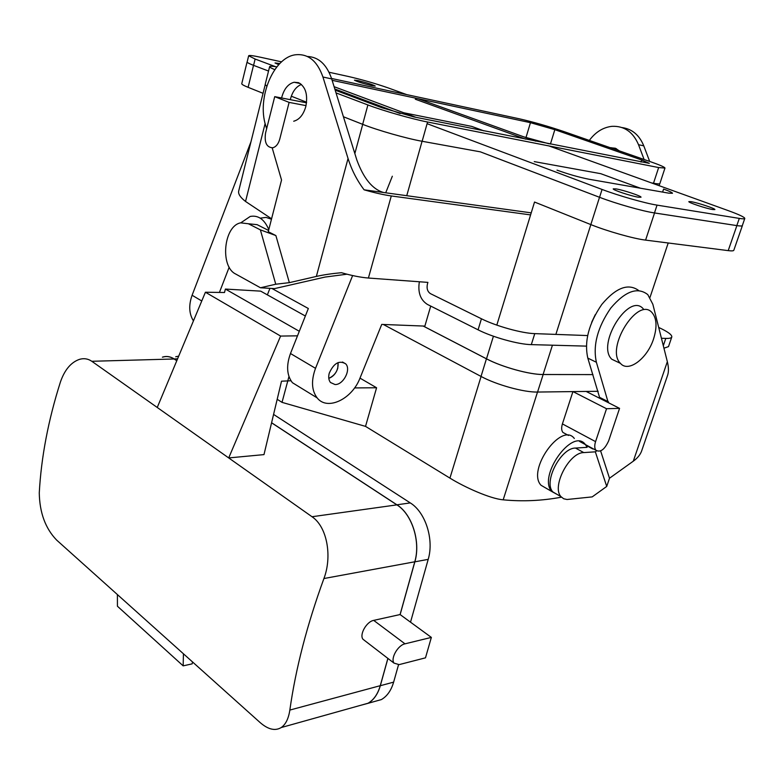 <?xml version="1.0" encoding="UTF-8"?>
<svg xmlns="http://www.w3.org/2000/svg" width="784" height="784" viewBox="0 0 784 784"><rect width="100%" height="100%" fill="white"/><g stroke="black" fill="none" stroke-linecap="round" stroke-linejoin="round"><path stroke-width="1.18" d="M381.739 324.409L360.042 377.986C352.114 399.164 327.251 411.139 317.138 397.87C311.591 390.432 311.052 380.593 315.521 368.333L352.624 275.556L315.521 368.333L290.482 353.515C286.14 365.56 286.768 375.281 292.383 382.68L317.138 397.87C311.591 390.432 311.052 380.593 315.521 368.333L290.482 353.515L308.337 308.504L271.891 288.463L308.337 308.504L290.482 353.515C286.14 365.56 286.768 375.281 292.383 382.68L317.138 397.87C327.251 411.139 352.114 399.164 360.042 377.986L381.739 324.409L424.859 326.105L381.739 324.409M241.756 83.712C241.688 84.388 243.804 85.583 248.107 87.328L263.061 93.316L248.107 87.328L253.516 65.337C249.185 63.671 247.038 62.553 247.078 61.995L241.756 83.712C241.688 84.388 243.804 85.583 248.107 87.328L253.516 65.337L268.54 71.05L253.516 65.337C249.185 63.671 247.038 62.553 247.078 61.995L241.756 83.712M193.432 320.891C189.013 313.737 188.572 305.192 192.1 295.254L250.958 141.806L192.1 295.254C188.572 305.192 189.013 313.737 193.432 320.891M385.718 192.795L392.333 176.233L385.718 192.795M229.193 267.168L219.432 292.432L229.193 267.168M267.373 294.862L269.931 288.345L267.373 294.862M430.72 306.074L424.859 326.105L430.72 306.074M335.042 384.542L330.476 382.494C328.672 380.191 328.261 377.104 329.241 373.223C333.808 363.1 339.315 359.993 345.744 363.894C351.32 369.529 343.294 384.983 335.042 384.542L330.476 382.494C328.672 380.191 328.261 377.104 329.241 373.223C333.808 363.1 339.315 359.993 345.744 363.894C351.32 369.529 343.294 384.983 335.042 384.542M480.308 151.831L599.515 197.294C615.842 203.595 642.713 211.239 654.542 212.954L736.882 225.616C740.361 226.145 742.203 226.125 742.409 225.567L742.409 225.567C742.203 226.125 740.361 226.145 736.882 225.616L728.209 250.625L645.585 240.11C633.707 238.718 606.973 231.143 590.822 224.587L534.531 202.037L590.822 224.587L599.515 197.294C615.842 203.595 642.713 211.239 654.542 212.954L736.882 225.616L728.209 250.625L645.585 240.11C633.707 238.718 606.973 231.143 590.822 224.587L599.515 197.294L480.308 151.831M592.949 374.605L543.096 374.497C529.641 374.674 501.976 367.03 486.492 358.817L423.223 326.036L486.492 358.817C501.976 367.03 529.641 374.674 543.096 374.497L552.426 345.205L543.096 374.497L592.949 374.605L543.155 374.527C529.67 374.703 501.956 367.039 486.433 358.817L423.174 326.036M616.057 188.905L613.245 188.846C612.226 189.806 631.091 196.098 638.333 197.196L641.008 197.225C641.91 196.225 623.358 190.042 616.057 188.905L613.245 188.846C612.226 189.806 631.091 196.098 638.333 197.196L641.008 197.225C641.91 196.225 623.358 190.042 616.057 188.905M357.896 80.576L354.446 80.154C356.896 81.585 362.708 83.418 371.89 85.662L375.252 86.064C372.821 84.643 367.03 82.82 357.896 80.576L354.446 80.154C356.896 81.585 362.708 83.418 371.89 85.662L375.252 86.064C372.821 84.643 367.03 82.82 357.896 80.576M260.533 57.252C253.016 55.625 249.067 55.135 248.665 55.772L255.123 59.035L275.37 66.64L255.123 59.035L253.575 65.346C249.243 63.68 247.097 62.573 247.136 62.005C247.097 62.573 249.243 63.68 253.575 65.346L255.123 59.035L248.665 55.772C249.067 55.135 253.016 55.625 260.533 57.252L281.574 61.858L260.533 57.252M334.807 88.984L400.212 113.572L334.807 88.984M427.094 123.676L602.063 189.454C618.409 195.667 645.261 203.311 657.051 205.124L739.312 218.403C742.771 218.961 744.604 218.971 744.8 218.442C744.624 217.188 739.057 214.561 728.111 210.573L548.967 145.932L728.111 210.573C739.057 214.561 744.624 217.188 744.8 218.442C744.604 218.971 742.771 218.961 739.312 218.403L736.813 225.596C740.292 226.115 742.125 226.106 742.33 225.547L744.8 218.442L742.33 225.547C742.125 226.106 740.292 226.115 736.813 225.596L654.473 212.934L736.813 225.596L739.312 218.403L657.051 205.124L654.473 212.934C642.674 211.219 615.861 203.585 599.564 197.303C615.861 203.585 642.674 211.219 654.473 212.934L657.051 205.124C645.261 203.311 618.409 195.667 602.063 189.454L599.564 197.303L480.357 151.841L599.564 197.303L602.063 189.454L427.094 123.676M535.727 141.159L417.892 98.637L535.727 141.159M406.769 94.629L387.923 87.828C375.183 83.398 361.943 79.605 348.194 76.44L329.055 72.255L348.194 76.44C361.943 79.605 375.183 83.398 387.923 87.828L406.769 94.629M415.304 99.215L525.652 139.15L415.304 99.215M668.693 193.148L672.466 193.276C672.398 192.609 669.448 191.208 663.597 189.071L662.598 192.09L663.597 189.071C669.448 191.208 672.398 192.609 672.466 193.276L668.693 193.148L588.755 179.193C579.102 177.292 568.518 174.273 557.003 170.138C568.518 174.273 579.102 177.292 588.755 179.193L668.693 193.148M416 117.345L334.092 86.681L416 117.345M691.067 201.664L688.852 201.615C687.872 202.448 706.364 208.593 712.764 209.553L714.881 209.583C715.743 208.711 697.535 202.664 691.067 201.664L688.852 201.615C687.872 202.448 706.364 208.593 712.764 209.553L714.881 209.583C715.743 208.711 697.535 202.664 691.067 201.664M279.192 63.465L275.037 62.955L278.761 64.641L275.037 62.955L279.192 63.465M600.769 173.685L640.44 188.219L600.769 173.685L534.247 161.612M483.836 130.84L471.772 126.41L483.836 130.84M640.401 188.209L600.73 173.676L640.401 188.209M483.797 130.83L471.723 126.4L483.797 130.83M643.252 308.818C629.062 291.834 596.046 344.529 611.775 359.229L620.467 363.384C628.366 372.9 647.359 358.553 653.562 338.904C657.247 327.104 656.757 318.373 652.092 312.698C638.009 295.695 604.846 348.694 620.467 363.384C628.366 372.9 647.359 358.553 653.562 338.904C657.247 327.104 656.757 318.373 652.092 312.698C638.009 295.695 604.846 348.694 620.467 363.384L611.775 359.229C596.046 344.529 629.062 291.834 643.252 308.818M591.675 322.293L595.223 314.737L591.675 322.293M733.814 250.272C733.569 250.939 731.707 251.056 728.209 250.625C731.707 251.056 733.569 250.939 733.814 250.272L742.409 225.567L733.814 250.272M608.247 402.623L596.389 362.267C592.733 345.362 597.545 327.291 610.814 308.034C625.26 291.089 637.588 286.63 647.809 294.637L652.847 304.261L667.341 361.689L633.296 461.188L609.501 478.23L606.728 486.433L592.194 496.889L567.018 499.496L563.686 498.761L561.05 496.703C551.348 486.962 569.135 452.397 583.776 452.593L595.34 451.829L596.634 450.878M633.296 461.188C637.568 458.081 640.371 454.622 641.694 450.8L667.586 375.35C668.791 371.802 668.713 367.255 667.341 361.689M593.478 448.938L592.92 448.634M600.622 450.898L609.501 478.23M606.728 486.433L595.34 451.829M599.868 398.38L587.814 358.112C584.09 341.422 588.745 323.537 601.779 304.466C615.989 287.61 628.288 282.955 638.695 290.521M608.502 401.849L600.123 397.606M592.802 448.977L585.981 445.292M585.462 444.606L587.098 447.341L575.476 448.066C560.795 447.801 543.106 482.199 552.877 491.95L557.493 494.626M585.256 444.361C572.536 427.231 537.412 476.496 551.828 491.539L557.591 494.684M574.319 438.462C561.471 421.341 526.525 470.204 541.048 485.276L546.37 488.373M537.51 392.059L503.181 499.82C490.49 498.781 465 487.452 449.928 478.113L365.52 426.378L282.024 402.359L288.963 376.516M619.566 408.356L606.532 408.729L595.566 441.627C594.37 445.488 594.488 448.37 595.938 450.261C600.417 452.691 604.65 449.565 608.639 440.873L619.566 408.356L586.138 391.432L537.569 392.049C524.065 392.451 496.448 384.826 481.033 376.438L383.317 324.468M337.777 368.215L338.061 362.571C338.531 369.921 335.444 375.173 328.79 378.349C333.102 376.732 336.101 373.351 337.777 368.215M503.181 499.82C522.605 501.691 542.038 500.8 561.471 497.174M354.564 387.923L376.585 387.757L359.983 378.123M376.585 387.757L365.52 426.378M595.566 441.627L562.412 423.909C561.266 427.701 561.432 430.553 562.922 432.445L565.009 433.572M562.412 423.909L572.928 391.608M282.024 402.359L277.193 399.301M299.302 331.279L225.39 289.061L260.68 291.138L305.358 316.021M431.357 637.412L404.995 643.831C397.909 645.163 390.334 658.472 394.019 663.117L399.134 664.626L425.487 657.835L431.357 637.412L400.085 614.548L414.785 561.785L323.919 578.533C332.259 556.797 327.369 526.975 312.012 516.734L228.703 457.925L280.603 336.071L205.418 292.226L224.518 292.51L225.39 289.061M606.532 408.729L572.986 391.598M598.153 391.285L586.138 391.432M414.785 561.785C420.802 541.695 411.992 514.157 396.88 504.867L271.578 422.801M400.134 614.587L414.844 561.824C420.861 541.695 412.041 514.108 396.9 504.798L271.587 422.733M176.812 360.669L174.146 358.925C170.324 356.485 166.482 355.867 162.611 357.083L162.406 357.151M162.611 357.151C166.482 355.936 170.324 356.544 174.136 358.984L91.806 361.287L157.241 407.474L205.418 292.226M176.782 360.718L174.136 358.984M178.693 356.161L175.714 356.74M410.522 622.173L428.201 559.364C434.228 539.421 425.418 512.119 410.287 502.916L273.577 414.422M323.919 578.533C307.024 624.877 295.666 668.723 289.845 710.069C288.561 718.634 285.68 724.465 281.221 727.542C275.155 731.207 268.079 729.512 260.004 722.456L56.644 540.088C45.423 528.475 39.631 512.746 39.269 492.901C41.229 457.18 48.275 420.204 60.427 381.975C64.651 369.842 71.001 362.296 79.488 359.356C83.927 358.063 88.033 358.709 91.806 361.287M359.689 705.58L368.049 703.238C373.762 699.896 377.839 694.046 380.269 685.677L387.874 658.384M117.404 594.566L117.433 606.238L183.162 665.861L192.139 663.862L192.58 661.99M183.436 653.787L183.162 665.861M290.982 380.759L281.515 381.191L263.983 454.612L228.703 457.925L157.241 407.474M404.995 643.831L373.694 620.379C366.608 621.555 359.19 634.57 362.953 639.234L364.942 640.763M373.694 620.379L400.085 614.548M280.603 336.071L297.499 335.836M373.008 701.925L381.396 699.573C387.12 696.241 391.206 690.43 393.637 682.129L398.527 664.763M359.395 705.659L368.078 703.307C373.801 699.955 377.878 694.095 380.318 685.716L387.923 658.423M587.579 335.562L534.766 333.631C521.997 333.337 495.968 326.095 481.435 318.774L430.514 293.677C427.515 291.697 426.486 288.463 427.437 283.975L427.897 282.387L368.411 278.036C360.728 277.418 351.742 275.645 341.452 272.695C331.73 273.596 323.371 274.841 316.364 276.429L289.355 282.652L275.752 284.22L260.464 287.767L274.478 288.62L325.125 277.056L346.969 274.204M419.362 281.77C417.696 292.334 420.371 299.88 427.388 304.408L478.083 329.829C492.558 337.247 518.528 344.46 531.307 344.627L534.766 333.631M531.209 212.856L364.109 189.816C374.556 192.815 383.611 194.863 391.294 195.951L530.582 214.904M622.075 127.567C632.11 128.988 639.342 135.073 643.782 145.844L649.681 161.445M589.323 140.424C595.546 132.026 603.131 127.322 612.069 126.322C624.26 125.842 633.08 131.977 638.529 144.717L644.105 159.495M383.337 192.462C372.4 189.189 363.551 178.331 356.798 159.887L331.681 78.9L322.939 77.018L348.047 158.495L316.364 276.429M364.109 189.816C357.034 180.447 351.683 170.01 348.047 158.495M281.583 97.98C283.867 89.111 288.042 83.868 294.118 82.261L298.567 82.673C305.633 86.652 308.043 94.619 305.799 106.595C303.369 114.827 299.341 119.707 293.706 121.226M266.629 128.782L265.668 125.489C256.799 98.02 273.41 57.399 295.47 54.782C308.102 53.459 317.265 60.878 322.939 77.018M289.355 282.652L275.88 235.572L268.255 231.711L281.544 180.026L272.185 147.872M275.88 235.572L260.376 229.859L275.752 284.22M260.464 287.767L235.661 274.008C219.804 266.531 223.685 225.959 240.629 222.852L248.371 223.754L260.376 229.859M301.428 84.427C296.009 86.632 292.305 91.718 290.305 99.666M307.406 56.487C318.608 56.958 326.703 64.425 331.681 78.9M268.579 230.457L257.142 224.665L248.371 223.754M268.794 229.624C264.463 219.383 258.269 214.983 250.233 216.443L240.806 222.813M271.47 219.226L266.011 217.393L260.249 218.158M619.262 150.842L615.371 148.235L610.295 147.725M663.313 345.715L665.792 338.414C669.409 338.531 671.408 338.051 671.8 336.963L668.497 346.626L663.94 348.194M586.324 346.126L531.307 344.627M614.254 149.107L616.449 148.725M671.8 336.963C672.064 334.788 667.703 331.622 658.697 327.447M665.792 338.414L661.431 338.257M265.129 123.5L245.539 201.459C240.365 197.431 238.071 193.971 238.669 191.09L265.188 84.78M306.583 102.234L291.295 96.207M266.776 86.122L265.159 84.574L269.637 66.63C269.843 66.032 272.244 66.111 276.84 66.875M331.544 78.469L519.498 118.835C533.385 122.01 548.241 126.273 564.078 131.624L650.71 161.798C660.05 165.071 664.803 167.159 664.969 168.06L658.648 167.551L427.564 122.01C411.982 119.011 382.788 110.671 367.892 104.958L336.022 92.894M245.539 201.459L271.578 218.795M289.11 102.39L274.723 96.648L265.541 133.094C264.237 142.57 266.658 147.47 272.783 147.784C276.037 146.853 278.349 143.991 279.731 139.209L289.11 102.39L306.025 105.634M274.723 96.648L306.524 102.812M274.763 69.649C271.274 68.179 269.569 67.169 269.637 66.63M480.357 151.841L422.135 141.277C406.543 138.533 377.457 130.252 362.669 124.333L343.421 116.747M332.122 80.321L530.464 122.676L554.837 129.674L641.694 159.985L649.309 163.346L414.099 116.963L382.033 107.8L335.17 90.15M664.969 168.06L659.873 183.554C659.677 184.073 657.551 183.975 653.503 183.25L651.269 182.848M523.751 136.837L549.153 143.825M403.848 112.788L471.772 126.41M201.762 300.978L192.1 295.254L201.762 300.978M486.492 358.817L493.41 336.228L486.492 358.817M496.811 325.115L534.531 202.037L496.811 325.115M645.585 240.11L654.542 212.954L645.585 240.11M555.866 334.405L590.842 224.596L555.866 334.405M650.005 297.41L668.203 242.991L650.005 297.41M596.389 362.267L587.814 358.112M583.776 452.593L575.476 448.066M481.082 376.457L449.928 478.113M486.433 358.817L481.033 376.438M543.155 374.527L537.569 392.049M396.88 504.867L312.012 516.734M177.576 358.827L174.146 358.925M410.287 502.916L396.9 504.798M289.845 710.069L380.269 685.677M428.201 559.364L414.844 561.824M393.637 682.129L380.318 685.716M478.083 329.829L481.435 318.774M391.294 195.951L368.411 278.036M638.529 144.717L643.782 145.844M406.749 195.696L422.076 141.267M354.838 153.576L362.718 124.352M367.892 104.958L362.669 124.333M427.564 122.01L422.135 141.277M658.648 167.551L653.503 183.25M526.064 137.298L530.464 122.676M550.427 144.08L554.837 129.674M641.008 162.092L641.694 159.985M345.744 363.894L342.49 362.012L345.744 363.894M247.136 62.005L248.665 55.772L247.136 62.005M552.877 491.95L561.05 496.703M551.828 491.539L541.048 485.276M562.922 432.445L568.498 435.453M579.464 441.372L595.938 450.261M281.221 727.542L368.049 703.238M362.953 639.234L394.019 663.117M368.078 703.307L381.396 699.573M300.243 83.525L294.118 82.261M610.824 147.657L616.116 148.744M659.109 185.671L659.756 183.701"/></g></svg>
